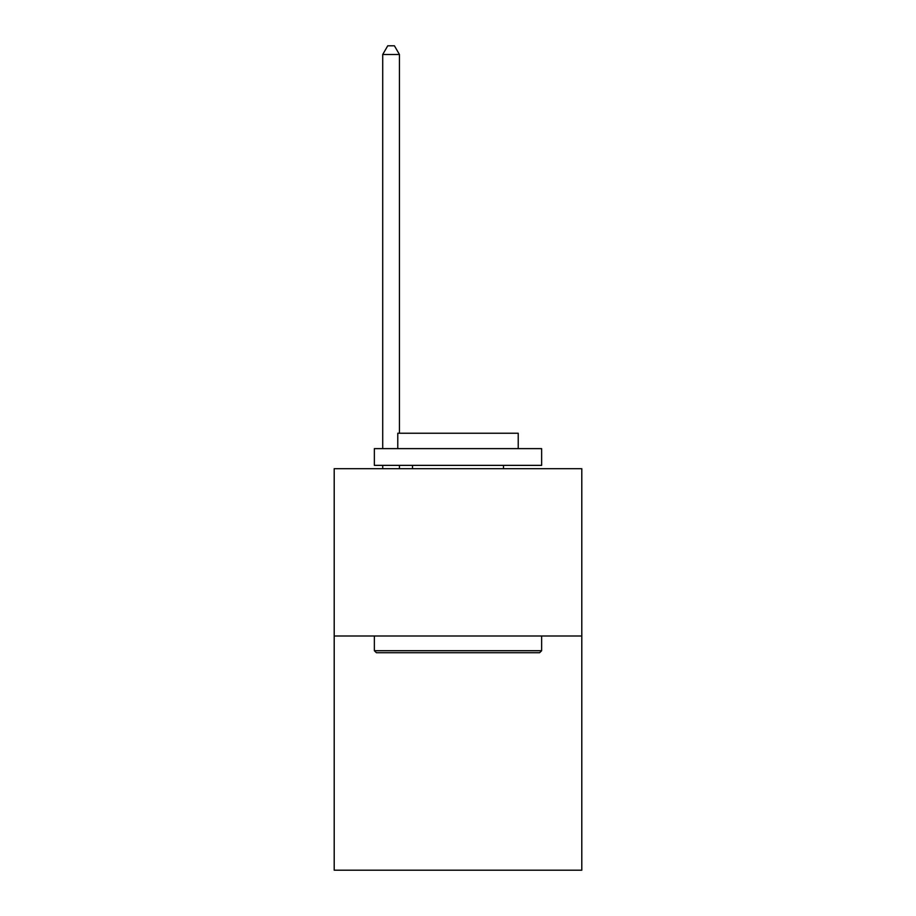 <?xml version="1.0" encoding="UTF-8"?>
<svg xmlns="http://www.w3.org/2000/svg" width="916" height="916" viewBox="0 0 916 916"><rect width="100%" height="100%" fill="white"/><g stroke="black" fill="none" stroke-linecap="round" stroke-linejoin="round"><path stroke-width="1.37" d="M581.797 635.99L581.797 870.2L334.203 870.2L334.203 468.706L581.797 468.706L581.797 635.99L334.203 635.99M376.361 652.719L374.358 650.715L541.642 650.715L539.639 652.719L376.361 652.719M541.642 448.634L541.642 465.362L374.358 465.362L374.358 448.634L541.642 448.634M397.773 448.634L397.773 433.245L518.227 433.245L518.227 448.634M541.642 635.99L541.642 650.715M374.358 635.99L374.358 650.715M503.502 465.362L503.502 468.706M412.498 465.362L412.498 468.706M399.445 433.245L399.445 54.502L382.716 54.502L382.716 448.634M382.716 465.362L382.716 468.706M399.445 465.362L399.445 468.706M382.716 54.502L387.743 45.8L394.43 45.8L399.445 54.502"/></g></svg>
